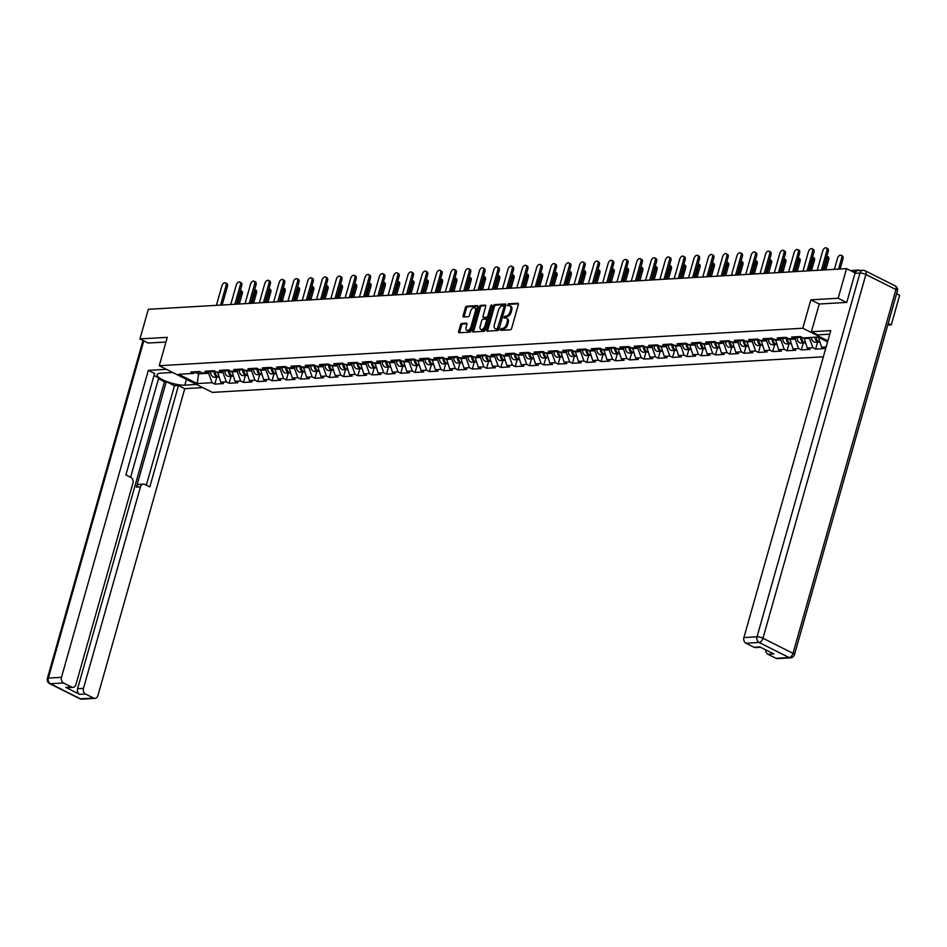 <?xml version="1.0" encoding="UTF-8"?>
<svg xmlns="http://www.w3.org/2000/svg" width="947" height="947" viewBox="0 0 947 947"><rect width="100%" height="100%" fill="white"/><g stroke="black" fill="none" stroke-linecap="round" stroke-linejoin="round"><path stroke-width="1.42" d="M500.407 329.461L500.774 330.349L510.338 329.793A1.432 0.829 -63.3 0 0 511.617 328.42L518.376 304.532A1.432 0.829 -63.3 0 0 518.116 303.3A1.432 0.829 -63.3 0 0 517.843 303.253L508.29 303.809L507.568 305.632L509.001 305.597A4.569 2.628 -63.3 0 1 509.841 305.763A4.569 2.628 -63.3 0 1 510.682 309.669L510.113 311.67A4.569 2.628 -63.3 0 1 506.029 316.085L503.899 317.115L504.076 317.979L505.509 317.943A4.569 2.628 -63.3 0 1 506.349 318.097A4.569 2.628 -63.3 0 1 507.178 322.016L506.621 324.004A4.569 2.628 -63.3 0 1 502.537 328.42L500.407 329.461M506.349 318.097L507.414 318.642A4.569 2.628 -63.3 0 1 508.243 322.548L507.687 324.537A4.569 2.628 -63.3 0 1 503.603 328.952L501.413 330.314M518.435 303.809L509.344 304.342L508.397 305.632M509.841 305.763L510.907 306.295A4.569 2.628 -63.3 0 1 511.735 310.214L511.179 312.202A4.569 2.628 -63.3 0 1 507.095 316.618L505.852 316.689L504.905 317.979M461.816 323.424A1.432 0.829 -63.3 0 0 460.538 324.797L458.644 331.509A1.432 0.829 -63.3 0 0 458.904 332.728A1.432 0.829 -63.3 0 0 459.165 332.776L469.783 332.16A1.432 0.829 -63.3 0 0 471.061 330.775L477.821 306.887A1.432 0.829 -63.3 0 0 477.56 305.668A1.432 0.829 -63.3 0 0 477.3 305.609L466.682 306.236A1.432 0.829 -63.3 0 0 465.403 307.609L463.107 315.706A1.432 0.829 -63.3 0 0 463.367 316.937A1.432 0.829 -63.3 0 0 463.639 316.985L468.185 316.724A1.432 0.829 -63.3 0 0 469.452 315.339L470.588 311.326A3.824 2.202 -63.3 0 1 474.719 307.775A3.824 2.202 -63.3 0 1 475.406 311.042L470.955 326.774A3.824 2.202 -63.3 0 1 466.835 330.325A3.824 2.202 -63.3 0 1 466.137 327.058L466.883 324.43A1.432 0.829 -63.3 0 0 466.622 323.211A1.432 0.829 -63.3 0 0 466.362 323.152L461.816 323.424L462.882 323.957A1.432 0.829 -63.3 0 0 461.603 325.33L459.709 332.042A1.432 0.829 -63.3 0 0 459.65 332.752M846.5 302.424L838.154 298.246L810.833 299.832L802.796 328.23L159.25 365.72L167.276 337.333L139.955 338.919L148.336 309.302L846.535 268.628L855.129 272.949M838.154 298.246L846.535 268.628M486.64 329.876A1.432 0.829 -63.3 0 0 486.9 331.095A1.432 0.829 -63.3 0 0 487.16 331.142L497.779 330.527A1.432 0.829 -63.3 0 0 499.057 329.154L505.816 305.254A1.432 0.829 -63.3 0 0 505.556 304.034A1.432 0.829 -63.3 0 0 505.296 303.987L494.677 304.603A1.432 0.829 -63.3 0 0 493.399 305.988L486.64 329.876L487.693 330.408A1.432 0.829 -63.3 0 0 487.634 331.119M483.787 331.343L473.169 331.959A1.432 0.829 -63.3 0 1 472.896 331.912A1.432 0.829 -63.3 0 1 472.636 330.692L479.395 306.792A1.432 0.829 -63.3 0 1 480.674 305.419L485.219 305.147A1.432 0.829 -63.3 0 1 485.48 305.206A1.432 0.829 -63.3 0 1 485.74 306.426L483.006 316.12A1.432 0.829 -63.3 0 0 483.266 317.34A1.432 0.829 -63.3 0 0 483.526 317.387L486.545 317.221A1.432 0.829 -63.3 0 0 487.823 315.836L490.676 305.751L491.753 304.816L491.931 305.68L485.065 329.97A1.432 0.829 -63.3 0 1 483.787 331.343M823.357 356.794L212.353 392.389L159.25 365.72M802.796 328.23L827.879 340.825M216.792 377.107L214.815 384.091L223.528 383.582L220.769 382.197L217.573 372.029M214.815 384.091L212.057 382.706L197.154 383.571L178.663 374.29L193.567 373.426L190.809 372.041L199.521 371.532L202.279 372.917L207.878 372.585L205.108 371.2L213.821 370.703L216.591 372.088L222.178 371.757L219.42 370.372L228.132 369.863L230.89 371.248L236.49 370.928L233.72 369.543L242.432 369.034L245.202 370.419L250.789 370.088L248.031 368.703L256.744 368.194L259.502 369.579L265.101 369.259L262.331 367.874L271.043 367.365L273.813 368.75L279.401 368.419L276.642 367.034L285.355 366.536L288.113 367.921L293.712 367.59L290.942 366.205L299.654 365.696L302.413 367.081L308.012 366.761L305.254 365.376L313.966 364.867L316.724 366.252L322.311 365.921L319.553 364.536L328.266 364.027L331.024 365.412L336.623 365.092L333.865 363.707L342.577 363.198L345.335 364.583L350.923 364.252L348.165 362.867L356.877 362.358L359.635 363.755L365.234 363.423L362.476 362.038L371.177 361.529L373.947 362.914L379.534 362.594L376.776 361.209L385.488 360.7L388.246 362.085L393.845 361.754L391.075 360.369L399.788 359.86L402.558 361.245L408.145 360.925L405.387 359.54L414.099 359.031L416.858 360.416L422.457 360.085L419.687 358.7L428.399 358.191L431.169 359.588L436.756 359.256L433.998 357.871L442.711 357.362L445.469 358.747L451.068 358.428L448.298 357.043L457.01 356.534L459.78 357.919L465.368 357.587L462.61 356.202L471.322 355.693L474.08 357.078L479.679 356.759L476.909 355.374L485.622 354.865L488.38 356.25L493.979 355.918L491.221 354.533L499.933 354.024L502.691 355.421L508.279 355.089L505.52 353.705L514.233 353.195L516.991 354.58L522.59 354.261L519.832 352.876L528.544 352.367L531.303 353.752L536.89 353.42L534.132 352.035L542.844 351.526L545.602 352.911L551.201 352.592L548.443 351.207L557.144 350.698L559.914 352.083L565.501 351.751L562.743 350.366L571.455 349.857L574.213 351.254L579.813 350.923L577.054 349.538L585.755 349.029L588.525 350.414L594.112 350.094L591.354 348.709L600.067 348.2L602.825 349.585L608.424 349.254L605.654 347.869L614.366 347.36L617.136 348.745L622.724 348.425L619.965 347.04L628.678 346.531L631.436 347.916L637.035 347.585L634.265 346.2L642.977 345.691L645.747 347.087L651.335 346.756L648.577 345.371L657.289 344.862L660.047 346.247L665.646 345.927L662.876 344.542L671.589 344.033L674.359 345.418L679.946 345.087L677.188 343.702L685.9 343.193L688.658 344.578L694.258 344.258L691.488 342.873L700.2 342.364L702.958 343.749L708.557 343.418L705.799 342.033L714.512 341.524L717.27 342.921L722.857 342.589L720.099 341.204L728.811 340.695L731.569 342.08L737.168 341.76L734.41 340.375L743.123 339.866L745.881 341.251L751.468 340.92L748.71 339.535L757.422 339.026L760.181 340.411L765.78 340.091L763.022 338.706L771.722 338.197L774.492 339.582L780.079 339.251L777.321 337.866L786.034 337.357L788.792 338.754L794.391 338.422L791.621 337.037L800.333 336.528L803.103 337.913L818.007 337.049L827.583 341.855M826.151 346.922L821.582 347.194L818.338 337.215M817.604 342.104L815.639 349.088L824.34 348.579L821.582 347.194M815.639 349.088L812.869 347.703L807.282 348.023L804.086 337.854M803.305 342.944L801.328 349.917L810.04 349.407L807.282 348.023M801.328 349.917L798.57 348.532L792.97 348.863L789.786 338.695M788.993 343.773L787.028 350.757L795.729 350.248L792.97 348.863M787.028 350.757L784.258 349.372L778.671 349.692L775.475 339.523M774.693 344.613L772.716 351.586L781.429 351.077L778.671 349.692M772.716 351.586L769.958 350.201L764.359 350.532L761.175 340.364M760.382 345.442L758.417 352.426L767.129 351.917L764.359 350.532M758.417 352.426L755.647 351.029L750.06 351.361L746.863 341.192M746.082 346.271L744.105 353.255L752.818 352.746L750.06 351.361M744.105 353.255L741.347 351.87L735.748 352.189L732.564 342.021M731.782 347.111L729.806 354.083L738.518 353.574L735.748 352.189M729.806 354.083L727.036 352.698L721.448 353.03L718.264 342.861M717.471 347.94L715.494 354.924L724.206 354.415L721.448 353.03M715.494 354.924L712.736 353.539L707.137 353.858L703.952 343.69M703.171 348.78L701.194 355.752L709.907 355.243L707.137 353.858M701.194 355.752L698.424 354.367L692.837 354.699L689.653 344.53M688.86 349.609L686.883 356.593L695.595 356.084L692.837 354.699M686.883 356.593L684.125 355.196L678.526 355.527L675.341 345.359M674.56 350.437L672.583 357.421L681.295 356.912L678.526 355.527M672.583 357.421L669.825 356.036L664.226 356.356L661.042 346.188M660.248 351.278L658.272 358.25L666.984 357.741L664.226 356.356M658.272 358.25L655.513 356.865L649.926 357.197L646.73 347.028M645.949 352.106L643.972 359.091L652.684 358.582L649.926 357.197M643.972 359.091L641.214 357.706L635.615 358.025L632.43 347.857M631.637 352.947L629.66 359.919L638.373 359.41L635.615 358.025M629.66 359.919L626.902 358.534L621.315 358.866L618.119 348.697M617.337 353.776L615.361 360.76L624.073 360.251L621.315 358.866M615.361 360.76L612.602 359.363L607.003 359.694L603.819 349.526M603.026 354.604L601.061 361.588L609.761 361.079L607.003 359.694M601.061 361.588L598.291 360.203L592.704 360.523L589.508 350.354M588.726 355.445L586.749 362.417L595.462 361.908L592.704 360.523M586.749 362.417L583.991 361.032L578.392 361.363L575.208 351.195M574.415 356.273L572.45 363.257L581.162 362.748L578.392 361.363M572.45 363.257L569.68 361.872L564.092 362.192L560.896 352.024M560.115 357.114L558.138 364.086L566.851 363.577L564.092 362.192M558.138 364.086L555.38 362.701L549.781 363.032L546.597 352.864M545.815 357.942L543.838 364.926L552.551 364.417L549.781 363.032M543.838 364.926L541.068 363.53L535.481 363.861L532.297 353.693M531.504 358.771L529.527 365.755L538.239 365.246L535.481 363.861M529.527 365.755L526.769 364.37L521.17 364.69L517.985 354.521M517.204 359.611L515.227 366.584L523.94 366.075L521.17 364.69M515.227 366.584L512.457 365.199L506.87 365.53L503.686 355.362M502.893 360.44L500.916 367.424L509.628 366.915L506.87 365.53M500.916 367.424L498.158 366.039L492.558 366.359L489.374 356.19M488.593 361.281L486.616 368.253L495.328 367.744L492.558 366.359M486.616 368.253L483.858 366.868L478.259 367.199L475.074 357.031M474.281 362.109L472.304 369.093L481.017 368.584L478.259 367.199M472.304 369.093L469.546 367.696L463.959 368.028L460.763 357.859M459.982 362.938L458.005 369.922L466.717 369.413L463.959 368.028M458.005 369.922L455.247 368.537L449.647 368.857L446.463 358.688M445.67 363.778L443.693 370.75L452.406 370.241L449.647 368.857M443.693 370.75L440.935 369.366L435.348 369.697L432.152 359.529M431.37 364.607L429.393 371.591L438.106 371.082L435.348 369.697M429.393 371.591L426.635 370.206L421.036 370.526L417.852 360.357M417.059 365.447L415.094 372.42L423.794 371.911L421.036 370.526M415.094 372.42L412.324 371.035L406.737 371.366L403.54 361.198M402.759 366.276L400.782 373.26L409.495 372.751L406.737 371.366M400.782 373.26L398.024 371.863L392.425 372.195L389.241 362.026M388.448 367.105L386.483 374.089L395.195 373.58L392.425 372.195M386.483 374.089L383.713 372.704L378.125 373.023L374.929 362.855M374.148 367.945L372.171 374.917L380.883 374.408L378.125 373.023M372.171 374.917L369.413 373.532L363.814 373.864L360.629 363.695M359.836 368.774L357.871 375.758L366.584 375.249L363.814 373.864M357.871 375.758L355.101 374.373L349.514 374.692L346.318 364.524M345.537 369.614L343.56 376.586L352.272 376.077L349.514 374.692M343.56 376.586L340.802 375.201L335.202 375.533L332.018 365.364M331.237 370.443L329.26 377.427L337.972 376.918L335.202 375.533M329.26 377.427L326.49 376.03L320.903 376.361L317.719 366.193M316.925 371.271L314.949 378.255L323.661 377.746L320.903 376.361M314.949 378.255L312.19 376.87L306.591 377.19L303.407 367.022M302.626 372.112L300.649 379.084L309.361 378.587L306.591 377.19M300.649 379.084L297.879 377.699L292.292 378.031L289.107 367.862M288.314 372.94L286.337 379.925L295.05 379.416L292.292 378.031M286.337 379.925L283.579 378.54L277.98 378.859L274.796 368.691M274.014 373.781L272.038 380.753L280.75 380.244L277.98 378.859M272.038 380.753L269.279 379.368L263.68 379.7L260.496 369.531M259.703 374.61L257.726 381.594L266.438 381.085L263.68 379.7M257.726 381.594L254.968 380.197L249.381 380.528L246.184 370.36M245.403 375.438L243.426 382.422L252.139 381.913L249.381 380.528M243.426 382.422L240.668 381.037L235.069 381.357L231.885 371.188M231.092 376.279L229.115 383.251L237.827 382.754L235.069 381.357M229.115 383.251L226.357 381.866L220.769 382.197M217.372 372.763L222.959 372.443L223.338 371.106M210.921 370.869L207.878 372.585M226.357 381.866L222.959 372.443M231.672 371.934L237.271 371.603L237.65 370.265M225.22 370.028L222.178 371.757M240.668 381.037L237.271 371.603M245.971 371.106L251.571 370.774L251.949 369.437M239.532 369.2L236.49 370.928M254.968 380.197L251.571 370.774M260.283 370.265L265.882 369.946L266.261 368.596M253.832 368.371L250.789 370.088M269.279 379.368L265.882 369.946M274.583 369.437L280.182 369.105L280.561 367.767M268.143 367.531L265.101 369.259M283.579 378.54L280.182 369.105M288.894 368.596L294.481 368.276L294.86 366.939M282.443 366.702L279.401 368.419M297.879 377.699L294.481 368.276M303.194 367.767L308.793 367.436L309.172 366.098M296.754 365.862L293.712 367.59M312.19 376.87L308.793 367.436M317.505 366.939L323.093 366.607L323.472 365.27M311.054 365.033L308.012 366.761M326.49 376.03L323.093 366.607M331.805 366.098L337.404 365.779L337.783 364.429M325.354 364.204L322.311 365.921M340.802 375.201L337.404 365.779M346.117 365.27L351.704 364.938L352.083 363.601M339.665 363.364L336.623 365.092M355.101 374.373L351.704 364.938M360.416 364.429L366.016 364.11L366.394 362.772M353.965 362.535L350.923 364.252M369.413 373.532L366.016 364.11M374.728 363.601L380.315 363.269L380.694 361.932M368.276 361.695L365.234 363.423M383.713 372.704L380.315 363.269M389.028 362.772L394.627 362.441L395.006 361.103M382.576 360.866L379.534 362.594M398.024 371.863L394.627 362.441M403.339 361.932L408.926 361.612L409.305 360.262M396.888 360.038L393.845 361.754M412.324 371.035L408.926 361.612M417.639 361.103L423.238 360.771L423.617 359.434M411.187 359.197L408.145 360.925M426.635 370.206L423.238 360.771M431.95 360.262L437.538 359.943L437.916 358.605M425.499 358.368L422.457 360.085M440.935 369.366L437.538 359.943M446.25 359.434L451.849 359.102L452.228 357.765M439.799 357.528L436.756 359.256M455.247 368.537L451.849 359.102M460.55 358.605L466.149 358.274L466.528 356.936M454.11 356.699L451.068 358.428M469.546 367.696L466.149 358.274M474.861 357.765L480.449 357.445L480.839 356.096M468.41 355.871L465.368 357.587M483.858 366.868L480.449 357.445M489.161 356.936L494.76 356.605L495.139 355.267M482.721 355.03L479.679 356.759M498.158 366.039L494.76 356.605M503.473 356.096L509.06 355.776L509.439 354.438M497.021 354.202L493.979 355.918M512.457 365.199L509.06 355.776M517.772 355.267L523.371 354.936L523.75 353.598M511.333 353.361L508.279 355.089M526.769 364.37L523.371 354.936M532.084 354.438L537.671 354.107L538.05 352.769M525.632 352.533L522.59 354.261M541.068 363.53L537.671 354.107M546.383 353.598L551.983 353.278L552.361 351.929M539.932 351.704L536.89 353.42M555.38 362.701L551.983 353.278M560.695 352.769L566.282 352.438L566.661 351.1M554.244 350.863L551.201 352.592M569.68 361.872L566.282 352.438M574.995 351.929L580.594 351.609L580.973 350.272M568.543 350.035L565.501 351.751M583.991 361.032L580.594 351.609M589.306 351.1L594.894 350.769L595.272 349.431M582.855 349.194L579.813 350.923M598.291 360.203L594.894 350.769M603.606 350.272L609.205 349.94L609.584 348.603M597.155 348.366L594.112 350.094M612.602 359.363L609.205 349.94M617.918 349.431L623.505 349.112L623.884 347.762M611.466 347.537L608.424 349.254M626.902 358.534L623.505 349.112M632.217 348.603L637.816 348.271L638.195 346.933M625.766 346.697L622.724 348.425M641.214 357.706L637.816 348.271M646.517 347.762L652.116 347.442L652.495 346.105M640.077 345.868L637.035 347.585M655.513 356.865L652.116 347.442M660.828 346.933L666.416 346.602L666.806 345.264M654.377 345.028L651.335 346.756M669.825 356.036L666.416 346.602M675.128 346.105L680.727 345.773L681.106 344.436M668.689 344.199L665.646 345.927M684.125 355.196L680.727 345.773M689.44 345.264L695.027 344.945L695.406 343.595M682.988 343.37L679.946 345.087M698.424 354.367L695.027 344.945M703.739 344.436L709.339 344.104L709.717 342.767M697.3 342.53L694.258 344.258M712.736 353.539L709.339 344.104M718.051 343.595L723.638 343.276L724.017 341.938M711.599 341.701L708.557 343.418M727.036 352.698L723.638 343.276M732.351 342.767L737.95 342.435L738.329 341.098M725.899 340.861L722.857 342.589M741.347 351.87L737.95 342.435M746.662 341.938L752.249 341.607L752.628 340.269M740.211 340.032L737.168 341.76M755.647 351.029L752.249 341.607M760.962 341.098L766.561 340.778L766.94 339.428M754.51 339.204L751.468 340.92M769.958 350.201L766.561 340.778M775.273 340.269L780.861 339.937L781.239 338.6M768.822 338.363L765.78 340.091M784.258 349.372L780.861 339.937M789.573 339.428L795.172 339.109L795.551 337.771M783.122 337.534L780.079 339.251M798.57 348.532L795.172 339.109M803.885 338.6L809.472 338.268L809.685 337.534M797.433 336.694L794.391 338.422M812.869 347.703L809.472 338.268M859.758 270.475L859.249 270.226A2.178 1.693 86.7 0 0 857.497 270.653M818.184 337.771L819.309 337.7M887.73 325.117L891.269 324.904L888.215 323.377M891.269 324.904L899.65 295.286L896.596 293.759M139.955 338.919L148.288 343.11M195.39 372.396L198.337 373.876L208.66 373.272L209.038 371.934M198.988 371.555L197.154 383.571M196.609 371.698L193.567 373.426M212.057 382.706L208.66 373.272M810.833 299.832L819.25 304.058L811.413 331.734L830.768 330.61L743.904 637.568L757.02 636.798L859.947 273.056L854.999 273.34L846.772 302.413L819.262 304.023M505.876 304.543L495.731 305.135A1.432 0.829 -63.3 0 0 494.452 306.52L487.693 330.408M497.317 328.727L504.147 306.792L503.958 305.94L502.466 305.976A4.569 2.628 -63.3 0 0 498.394 310.391L494.334 324.726A4.569 2.628 -63.3 0 0 495.163 328.645A4.569 2.628 -63.3 0 0 496.015 328.81L498.382 329.26L499.27 328.301L498.205 327.769M504.1 306.059L505.201 307.325L499.27 328.301M495.163 328.645L496.228 329.177A4.569 2.628 -63.3 0 0 497.068 329.343L496.015 328.81M498.382 329.26L497.068 329.343M485.799 305.715L481.739 305.952A1.432 0.829 -63.3 0 0 480.46 307.325L473.701 331.225A1.432 0.829 -63.3 0 0 473.642 331.935M484.13 317.695A1.432 0.829 -63.3 0 0 484.319 317.872A1.432 0.829 -63.3 0 0 484.592 317.92L487.61 317.754A1.432 0.829 -63.3 0 0 488.877 316.369L491.73 306.283L490.676 305.751M480.153 326.17A3.824 2.202 -63.3 0 0 480.851 329.449A3.824 2.202 -63.3 0 0 484.971 325.886L486.545 320.346A1.432 0.829 -63.3 0 0 486.285 319.127A1.432 0.829 -63.3 0 0 486.012 319.08L483.006 319.246A1.432 0.829 -63.3 0 0 481.727 320.631L480.153 326.17M480.851 329.449L481.916 329.982A3.824 2.202 -63.3 0 0 486.036 326.419L484.971 325.886M487.078 319.613A1.432 0.829 -63.3 0 1 487.35 319.66A1.432 0.829 -63.3 0 1 487.598 320.879L486.036 326.419M466.942 323.72L462.882 323.957M466.835 330.325L467.901 330.858A3.824 2.202 -63.3 0 0 472.02 327.307L470.955 326.774M474.719 307.775L475.773 308.308A3.824 2.202 -63.3 0 1 476.471 311.575L472.02 327.307M477.88 306.177L467.735 306.769A1.432 0.829 -63.3 0 0 466.469 308.142L464.172 316.239A1.432 0.829 -63.3 0 0 464.113 316.961M841.043 255.276L842.416 255.974A3.267 1.882 116.7 0 1 843.008 258.78L841.634 258.081A3.267 1.882 -63.3 0 0 841.043 255.276A3.267 1.882 -63.3 0 0 837.503 258.33L834.39 269.339M819.7 341.962A4.794 3.717 -93.3 0 1 816.101 337.156M838.521 269.102L841.634 258.081M819.557 341.938A4.794 3.717 -93.3 0 1 819.001 342.021A4.794 3.717 -93.3 0 1 815 337.227M819.001 342.021L815.474 342.234A4.794 3.717 -93.3 0 1 811.472 337.428M840.119 269.007L843.008 258.78M826.269 247.865L827.654 248.564A3.267 1.882 116.7 0 1 828.246 251.369L826.861 250.671A3.267 1.882 -63.3 0 0 826.269 247.865A3.267 1.882 -63.3 0 0 822.742 250.908L817.249 270.333M828.246 251.369L822.979 270.002M826.861 250.671L821.369 270.096M173.479 372.869L172.259 372.479M829.761 334.184L817.687 334.883L811.413 331.734M776.007 658.307L789.123 657.549A4.368 3.386 86.7 0 0 790.52 657.845L777.404 658.615A4.368 3.386 -93.3 0 1 776.007 658.307L767.934 654.259A4.368 3.386 -93.3 0 1 765.697 649.855M760.571 647.274L755.422 647.57A4.368 3.386 -93.3 0 1 754.013 647.274L745.94 643.226A4.368 3.386 -93.3 0 1 743.904 637.568M767.934 654.259L773.806 653.915L759.885 646.931L754.013 647.274M854.999 273.34A4.368 3.386 -93.3 0 1 857.935 270.582L862.883 270.297A4.368 3.386 86.7 0 0 859.947 273.056A4.368 1.125 15.8 0 1 865.889 274.488L762.962 638.242L793.018 653.335L895.945 289.581L865.889 274.488A4.368 2.51 116.7 0 0 865.096 270.747A4.368 4.368 0 0 0 862.883 270.297A4.368 3.386 86.7 0 1 864.28 270.593A4.368 2.51 116.7 0 1 865.096 270.747L895.152 285.84A4.368 2.51 -63.3 0 1 895.945 289.581A4.368 1.125 15.8 0 1 897.401 290.93A4.368 4.368 0 0 0 895.152 285.84M196.562 384.458L184.831 385.145A16.359 4.226 -164.2 0 1 166.838 381.594A16.359 4.226 -164.2 0 1 157.131 374.692A16.359 4.226 -164.2 0 1 160.931 373.142L172.662 372.455M166.4 369.318L148.336 370.372L154.598 373.509L125.904 474.932L130.899 477.43A4.368 3.386 86.7 0 1 132.935 483.088L75.926 684.574A4.368 3.386 86.7 0 1 72.99 687.333L67.119 687.676A4.368 3.386 -93.3 0 1 65.722 687.368L79.631 694.352A4.368 3.386 -93.3 0 1 77.595 688.706L164.458 381.748L158.492 378.753M130.603 477.288L158.741 377.853L154.041 375.497M164.458 381.748L166.293 381.641L174.473 385.749L178.498 385.512L184.772 388.661L97.908 695.607A4.368 3.386 86.7 0 1 94.972 698.365A4.368 3.386 86.7 0 1 93.575 698.069L85.502 694.021L79.631 694.352M202.836 387.607L184.772 388.661M148.336 370.372L61.472 677.318A4.368 3.386 86.7 0 0 63.508 682.976L71.581 687.025A4.368 3.386 86.7 0 0 72.99 687.333M77.595 688.706L83.466 688.362L140.476 486.876A4.368 3.386 86.7 0 1 143.411 484.118A4.368 3.386 86.7 0 1 144.808 484.426L149.804 486.924L178.498 385.512M83.466 688.362A4.368 3.386 86.7 0 0 85.502 694.021M148.052 342.992L165.938 342.08M140.476 486.876L136.439 487.113L166.293 381.641M136.439 487.113A4.368 3.386 -93.3 0 1 139.375 484.355L143.411 484.118M146.335 485.184L174.473 385.749M826.885 256.187L828.116 256.803A3.267 1.882 116.7 0 1 828.708 259.608L827.323 258.922A3.267 1.882 -63.3 0 0 826.885 256.199M805.388 342.79A4.794 3.717 -93.3 0 1 801.825 337.298L801.825 337.274M824.21 269.931L827.323 258.922M805.246 342.778A4.794 3.717 -93.3 0 1 804.701 342.861A4.794 3.717 -93.3 0 1 800.724 337.357L800.783 336.753M804.701 342.861L801.174 343.063A4.794 3.717 -93.3 0 1 797.196 337.558L797.267 336.789M825.82 269.836L828.708 259.608M813.804 257.643A3.267 1.882 116.7 0 1 814.408 260.449L813.023 259.75A3.267 1.882 -63.3 0 0 812.573 257.039L813.804 257.643M791.088 343.619A4.794 3.717 -93.3 0 1 787.513 338.126L787.513 338.103M809.91 270.759L813.023 259.75M790.946 343.607A4.794 3.717 -93.3 0 1 790.39 343.69A4.794 3.717 -93.3 0 1 786.412 338.186L786.472 337.582M790.39 343.69L786.862 343.903A4.794 3.717 -93.3 0 1 782.885 338.399L782.956 337.629M811.508 270.676L814.408 260.449M799.505 258.472A3.267 1.882 116.7 0 1 800.097 261.277L798.712 260.591A3.267 1.882 -63.3 0 0 798.274 257.868L799.505 258.472M776.777 344.459A4.794 3.717 -93.3 0 1 773.214 338.955L773.249 338.955M795.598 271.6L798.712 260.591M776.635 344.448A4.794 3.717 -93.3 0 1 776.09 344.53A4.794 3.717 -93.3 0 1 772.113 339.026L772.172 338.422M776.09 344.53L772.563 344.732A4.794 3.717 -93.3 0 1 768.585 339.227L768.656 338.458M797.208 271.505L800.097 261.277M785.193 259.312A3.267 1.882 116.7 0 1 785.797 262.106L784.412 261.419A3.267 1.882 -63.3 0 0 783.962 258.697L785.193 259.312M762.477 345.288A4.794 3.717 -93.3 0 1 758.902 339.795L758.938 339.795M781.299 272.428L784.412 261.419M762.335 345.276A4.794 3.717 -93.3 0 1 761.79 345.359A4.794 3.717 -93.3 0 1 757.801 339.855L757.86 339.251M761.79 345.359L758.251 345.56A4.794 3.717 -93.3 0 1 754.274 340.068L754.345 339.298M782.897 272.334L785.797 262.106M770.894 260.141A3.267 1.882 116.7 0 1 771.485 262.946L770.1 262.248A3.267 1.882 -63.3 0 0 769.662 259.537L770.894 260.141M748.166 346.128A4.794 3.717 -93.3 0 1 744.602 340.624L744.638 340.624M766.987 273.269L770.1 262.248M748.023 346.105A4.794 3.717 -93.3 0 1 747.479 346.188A4.794 3.717 -93.3 0 1 743.502 340.695L743.561 340.08M747.479 346.188L743.951 346.401A4.794 3.717 -93.3 0 1 739.974 340.896L740.045 340.127M768.597 273.174L771.485 262.946M811.97 248.706L813.343 249.392A3.267 1.882 116.7 0 1 813.947 252.198L812.562 251.511A3.267 1.882 -63.3 0 0 811.97 248.706A3.267 1.882 -63.3 0 0 808.43 251.748L802.938 271.173M813.947 252.198L808.667 270.842M812.562 251.511L807.069 270.925M797.658 249.535L799.043 250.233A3.267 1.882 116.7 0 1 799.635 253.038L798.262 252.34A3.267 1.882 -63.3 0 0 797.658 249.535A3.267 1.882 -63.3 0 0 794.131 252.577L788.638 272.002M799.635 253.038L794.367 271.671M798.262 252.34L792.757 271.765M783.358 250.363L784.732 251.062A3.267 1.882 116.7 0 1 785.335 253.867L783.95 253.169A3.267 1.882 -63.3 0 0 783.358 250.363A3.267 1.882 -63.3 0 0 779.819 253.417L774.326 272.843M785.335 253.867L780.056 272.499M783.95 253.169L778.458 272.594M769.047 251.204L770.432 251.89A3.267 1.882 116.7 0 1 771.024 254.696L769.651 254.009A3.267 1.882 -63.3 0 0 769.047 251.204A3.267 1.882 -63.3 0 0 765.519 254.246L760.027 273.671M771.024 254.696L765.756 273.34M769.651 254.009L764.146 273.434M754.747 252.032L756.132 252.731A3.267 1.882 116.7 0 1 756.724 255.536L755.339 254.838A3.267 1.882 -63.3 0 0 754.747 252.032A3.267 1.882 -63.3 0 0 751.22 255.074L745.715 274.5M756.724 255.536L751.444 274.168M755.339 254.838L749.846 274.263M756.582 260.97A3.267 1.882 116.7 0 1 757.186 263.775L755.801 263.088A3.267 1.882 -63.3 0 0 755.351 260.366L756.582 260.97M733.866 346.957A4.794 3.717 -93.3 0 1 730.291 341.465L730.326 341.453M752.687 274.097L755.801 263.088M733.724 346.945A4.794 3.717 -93.3 0 1 733.179 347.028A4.794 3.717 -93.3 0 1 729.202 341.524L729.249 340.92M733.179 347.028L729.64 347.229A4.794 3.717 -93.3 0 1 725.662 341.725L725.733 340.956M754.286 274.003L757.186 263.775M740.436 252.873L741.821 253.559A3.267 1.882 116.7 0 1 742.412 256.365L741.039 255.678A3.267 1.882 -63.3 0 0 740.436 252.873A3.267 1.882 -63.3 0 0 736.908 255.915L731.415 275.34M742.412 256.365L737.145 275.009M741.039 255.678L735.535 275.092M742.282 261.81A3.267 1.882 116.7 0 1 742.874 264.615L741.501 263.917A3.267 1.882 -63.3 0 0 741.051 261.206L742.282 261.81M719.554 347.786A4.794 3.717 -93.3 0 1 715.991 342.293L716.027 342.293M738.376 274.926L741.501 263.917M719.412 347.774A4.794 3.717 -93.3 0 1 718.868 347.857A4.794 3.717 -93.3 0 1 714.89 342.352L714.949 341.749M718.868 347.857L715.34 348.07A4.794 3.717 -93.3 0 1 711.363 342.565L711.434 341.796M739.986 274.843L742.874 264.615M726.136 253.701L727.521 254.4A3.267 1.882 116.7 0 1 728.113 257.205L726.728 256.507A3.267 1.882 -63.3 0 0 726.136 253.701A3.267 1.882 -63.3 0 0 722.608 256.744L717.104 276.169M728.113 257.205L722.833 275.837M726.728 256.507L721.235 275.932M727.971 262.639A3.267 1.882 116.7 0 1 728.574 265.444L727.189 264.758A3.267 1.882 -63.3 0 0 726.74 262.035L727.971 262.639M705.255 348.626A4.794 3.717 -93.3 0 1 701.691 343.122L701.715 343.122M724.076 275.766L727.189 264.758M705.113 348.614A4.794 3.717 -93.3 0 1 704.568 348.697A4.794 3.717 -93.3 0 1 700.591 343.193L700.638 342.589M704.568 348.697L701.029 348.898A4.794 3.717 -93.3 0 1 697.051 343.394L697.122 342.625M725.674 275.672L728.574 265.444M711.824 254.53L713.209 255.228A3.267 1.882 116.7 0 1 713.801 258.034L712.428 257.335A3.267 1.882 -63.3 0 0 711.824 254.53A3.267 1.882 -63.3 0 0 708.297 257.584L702.804 277.009M713.801 258.034L708.534 276.666M712.428 257.335L706.924 276.761M713.671 263.479A3.267 1.882 116.7 0 1 714.263 266.273L712.89 265.586A3.267 1.882 -63.3 0 0 712.44 262.875L713.671 263.479M690.943 349.455A4.794 3.717 -93.3 0 1 687.38 343.962L687.415 343.962M709.765 276.595L712.89 265.586M690.801 349.443A4.794 3.717 -93.3 0 1 690.256 349.526A4.794 3.717 -93.3 0 1 686.279 344.021L686.338 343.418M690.256 349.526L686.729 349.727A4.794 3.717 -93.3 0 1 682.751 344.235L682.823 343.465M711.375 276.5L714.263 266.273M697.525 255.37L698.91 256.057A3.267 1.882 116.7 0 1 699.502 258.862L698.117 258.176A3.267 1.882 -63.3 0 0 697.525 255.37A3.267 1.882 -63.3 0 0 693.997 258.413L688.493 277.838M699.502 258.862L694.222 277.507M698.117 258.176L692.624 277.601M699.371 264.308A3.267 1.882 116.7 0 1 699.963 267.113L698.578 266.415A3.267 1.882 -63.3 0 0 698.128 263.704L699.371 264.308M676.643 350.295A4.794 3.717 -93.3 0 1 673.08 344.791L673.104 344.791M695.465 277.435L698.578 266.415M676.501 350.272A4.794 3.717 -93.3 0 1 675.957 350.354A4.794 3.717 -93.3 0 1 671.979 344.862L672.027 344.246M675.957 350.354L672.429 350.568A4.794 3.717 -93.3 0 1 668.44 345.063L668.511 344.294M697.063 277.341L699.963 267.113M683.225 256.199L684.598 256.897A3.267 1.882 116.7 0 1 685.19 259.703L683.817 259.005A3.267 1.882 -63.3 0 0 683.225 256.199A3.267 1.882 -63.3 0 0 679.686 259.253L674.193 278.667M685.19 259.703L679.922 278.335M683.817 259.005L678.324 278.43M685.06 265.136A3.267 1.882 116.7 0 1 685.652 267.942L684.279 267.255A3.267 1.882 -63.3 0 0 683.829 264.533L685.06 265.136M662.344 351.124A4.794 3.717 -93.3 0 1 658.769 345.631L658.769 345.608M681.153 278.264L684.279 267.255M662.202 351.112A4.794 3.717 -93.3 0 1 661.645 351.195A4.794 3.717 -93.3 0 1 657.668 345.691L657.727 345.087M661.645 351.195L658.118 351.396A4.794 3.717 -93.3 0 1 654.14 345.892L654.211 345.122M682.763 278.169L685.652 267.942M668.913 257.039L670.298 257.726A3.267 1.882 116.7 0 1 670.89 260.532L669.505 259.845A3.267 1.882 -63.3 0 0 668.913 257.039A3.267 1.882 -63.3 0 0 665.386 260.082L659.881 279.507M670.89 260.532L665.611 279.176M669.505 259.845L664.013 279.258M669.529 265.361L670.76 265.977A3.267 1.882 116.7 0 1 671.352 268.782L669.967 268.084A3.267 1.882 -63.3 0 0 669.517 265.373M648.032 351.953A4.794 3.717 -93.3 0 1 644.469 346.46L644.469 346.436M666.854 279.093L669.967 268.084M647.89 351.941A4.794 3.717 -93.3 0 1 647.346 352.024A4.794 3.717 -93.3 0 1 643.368 346.519L643.427 345.915M647.346 352.024L643.818 352.237A4.794 3.717 -93.3 0 1 639.829 346.732L639.912 345.963M668.452 279.01L671.352 268.782M654.614 257.868L655.987 258.567A3.267 1.882 116.7 0 1 656.591 261.372L655.206 260.674A3.267 1.882 -63.3 0 0 654.614 257.868A3.267 1.882 -63.3 0 0 651.074 260.91L645.582 280.336M656.591 261.372L651.311 280.004M655.206 260.674L649.713 280.099M655.217 266.19L656.449 266.805A3.267 1.882 116.7 0 1 657.04 269.611L655.667 268.924A3.267 1.882 -63.3 0 0 655.217 266.202M633.732 352.793A4.794 3.717 -93.3 0 1 630.157 347.289L630.157 347.277M652.542 279.933L655.667 268.924M633.59 352.781A4.794 3.717 -93.3 0 1 633.034 352.864A4.794 3.717 -93.3 0 1 629.057 347.36L629.116 346.756M633.034 352.864L629.506 353.065A4.794 3.717 -93.3 0 1 625.529 347.561L625.6 346.791M654.152 279.839L657.04 269.611M640.302 258.697L641.687 259.395A3.267 1.882 116.7 0 1 642.279 262.201L640.894 261.502A3.267 1.882 -63.3 0 0 640.302 258.697A3.267 1.882 -63.3 0 0 636.775 261.751L631.282 281.176M642.279 262.201L637.011 280.833M640.894 261.502L635.401 280.928M640.918 267.018L642.149 267.646A3.267 1.882 116.7 0 1 642.741 270.44L641.356 269.753A3.267 1.882 -63.3 0 0 640.906 267.042M619.421 353.622A4.794 3.717 -93.3 0 1 615.858 348.129L615.858 348.105M638.242 280.762L641.356 269.753M619.279 353.61A4.794 3.717 -93.3 0 1 618.734 353.693A4.794 3.717 -93.3 0 1 614.757 348.188L614.816 347.585M618.734 353.693L615.207 353.894A4.794 3.717 -93.3 0 1 611.229 348.401L611.3 347.632M639.841 280.667L642.741 270.44M626.003 259.537L627.376 260.224A3.267 1.882 116.7 0 1 627.979 263.029L626.594 262.343A3.267 1.882 -63.3 0 0 626.003 259.537A3.267 1.882 -63.3 0 0 622.463 262.579L616.971 282.005M627.979 263.029L622.7 281.673M626.594 262.343L621.102 281.768M627.837 268.475A3.267 1.882 116.7 0 1 628.429 271.28L627.056 270.582A3.267 1.882 -63.3 0 0 626.606 267.871L627.837 268.475M605.121 354.462A4.794 3.717 -93.3 0 1 601.546 348.958L601.582 348.958M623.943 281.602L627.056 270.582M604.979 354.438A4.794 3.717 -93.3 0 1 604.423 354.521A4.794 3.717 -93.3 0 1 600.445 349.029L600.505 348.413M604.423 354.521L600.895 354.734A4.794 3.717 -93.3 0 1 596.918 349.23L596.989 348.46M625.541 281.508L628.429 271.28M611.691 260.366L613.076 261.064A3.267 1.882 116.7 0 1 613.668 263.87L612.283 263.171A3.267 1.882 -63.3 0 0 611.691 260.366A3.267 1.882 -63.3 0 0 608.163 263.42L602.671 282.833M613.668 263.87L608.4 282.502M612.283 263.171L606.79 282.597M613.538 269.303A3.267 1.882 116.7 0 1 614.13 272.109L612.745 271.422A3.267 1.882 -63.3 0 0 612.307 268.699L613.538 269.303M590.81 355.291A4.794 3.717 -93.3 0 1 587.247 349.798L587.282 349.786M609.631 282.431L612.745 271.422M590.668 355.279A4.794 3.717 -93.3 0 1 590.123 355.362A4.794 3.717 -93.3 0 1 586.146 349.857L586.205 349.254M590.123 355.362L586.595 355.563A4.794 3.717 -93.3 0 1 582.618 350.059L582.689 349.289M611.241 282.336L614.13 272.109M597.391 261.206L598.764 261.893A3.267 1.882 116.7 0 1 599.368 264.698L597.983 264.012A3.267 1.882 -63.3 0 0 597.391 261.206A3.267 1.882 -63.3 0 0 593.852 264.249L588.359 283.674M599.368 264.698L594.089 283.342M597.983 264.012L592.491 283.425M599.226 270.144A3.267 1.882 116.7 0 1 599.83 272.949L598.445 272.251A3.267 1.882 -63.3 0 0 597.995 269.54L599.226 270.144M576.51 356.119A4.794 3.717 -93.3 0 1 572.935 350.627L572.971 350.627M595.332 283.26L598.445 272.251M576.368 356.108A4.794 3.717 -93.3 0 1 575.823 356.19A4.794 3.717 -93.3 0 1 571.834 350.686L571.893 350.082M575.823 356.19L572.284 356.403A4.794 3.717 -93.3 0 1 568.307 350.899L568.378 350.13M596.93 283.177L599.83 272.949M583.08 262.035L584.465 262.733A3.267 1.882 116.7 0 1 585.057 265.539L583.683 264.84A3.267 1.882 -63.3 0 0 583.08 262.035A3.267 1.882 -63.3 0 0 579.552 265.077L574.06 284.502M585.057 265.539L579.789 284.171M583.683 264.84L578.179 284.266M584.926 270.972A3.267 1.882 116.7 0 1 585.518 273.778L584.133 273.091A3.267 1.882 -63.3 0 0 583.695 270.369L584.926 270.972M562.198 356.96A4.794 3.717 -93.3 0 1 558.635 351.455L558.671 351.455M581.02 284.1L584.133 273.091M562.056 356.948A4.794 3.717 -93.3 0 1 561.512 357.031A4.794 3.717 -93.3 0 1 557.534 351.526L557.594 350.923M561.512 357.031L557.984 357.232A4.794 3.717 -93.3 0 1 554.007 351.728L554.078 350.958M582.63 284.005L585.518 273.778M570.615 271.813A3.267 1.882 116.7 0 1 571.219 274.606L569.834 273.92A3.267 1.882 -63.3 0 0 569.384 271.209L570.615 271.813M547.899 357.788A4.794 3.717 -93.3 0 1 544.324 352.296L544.359 352.296M566.72 284.929L569.834 273.92M547.757 357.777A4.794 3.717 -93.3 0 1 547.212 357.859A4.794 3.717 -93.3 0 1 543.223 352.355L543.282 351.751M547.212 357.859L543.673 358.061A4.794 3.717 -93.3 0 1 539.695 352.568L539.766 351.799M568.318 284.834L571.219 274.606M556.315 272.641A3.267 1.882 116.7 0 1 556.907 275.447L555.534 274.748A3.267 1.882 -63.3 0 0 555.084 272.038L556.315 272.641M533.587 358.629A4.794 3.717 -93.3 0 1 530.024 353.124L530.06 353.124M552.409 285.769L555.534 274.748M533.445 358.605A4.794 3.717 -93.3 0 1 532.901 358.688A4.794 3.717 -93.3 0 1 528.923 353.195L528.982 352.58M532.901 358.688L529.373 358.901A4.794 3.717 -93.3 0 1 525.396 353.397L525.467 352.627M554.019 285.674L556.907 275.447M542.004 273.47A3.267 1.882 116.7 0 1 542.607 276.275L541.222 275.589A3.267 1.882 -63.3 0 0 540.773 272.866L542.004 273.47M519.287 359.458A4.794 3.717 -93.3 0 1 515.724 353.965L515.748 353.953M538.109 286.598L541.222 275.589M519.145 359.446A4.794 3.717 -93.3 0 1 518.601 359.529A4.794 3.717 -93.3 0 1 514.623 354.024L514.671 353.42M518.601 359.529L515.061 359.73A4.794 3.717 -93.3 0 1 511.084 354.225L511.155 353.456M539.707 286.503L542.607 276.275M527.704 274.31A3.267 1.882 116.7 0 1 528.296 277.116L526.923 276.417A3.267 1.882 -63.3 0 0 526.473 273.707L527.704 274.31M504.976 360.286A4.794 3.717 -93.3 0 1 501.413 354.794L501.448 354.794M523.798 287.426L526.923 276.417M504.834 360.274A4.794 3.717 -93.3 0 1 504.289 360.357A4.794 3.717 -93.3 0 1 500.312 354.853L500.371 354.249M504.289 360.357L500.762 360.57A4.794 3.717 -93.3 0 1 496.784 355.066L496.855 354.296M525.407 287.343L528.296 277.116M513.404 275.139A3.267 1.882 116.7 0 1 513.996 277.945L512.611 277.258A3.267 1.882 -63.3 0 0 512.161 274.535L513.404 275.139M490.676 361.127A4.794 3.717 -93.3 0 1 487.113 355.622L487.137 355.622M509.498 288.267L512.611 277.258M490.534 361.115A4.794 3.717 -93.3 0 1 489.99 361.198A4.794 3.717 -93.3 0 1 486.012 355.693L486.06 355.089M489.99 361.198L486.45 361.399A4.794 3.717 -93.3 0 1 482.473 355.894L482.544 355.125M511.096 288.172L513.996 277.945M497.862 275.352L499.093 275.979A3.267 1.882 116.7 0 1 499.685 278.773L498.311 278.087A3.267 1.882 -63.3 0 0 497.862 275.376M476.377 361.955A4.794 3.717 -93.3 0 1 472.802 356.463L472.802 356.439M495.186 289.095L498.311 278.087M476.223 361.943A4.794 3.717 -93.3 0 1 475.678 362.026A4.794 3.717 -93.3 0 1 471.701 356.522L471.76 355.918M475.678 362.026L472.151 362.228A4.794 3.717 -93.3 0 1 468.173 356.735L468.244 355.965M496.796 289.001L499.685 278.773M483.562 276.193L484.793 276.808A3.267 1.882 116.7 0 1 485.385 279.614L484 278.915A3.267 1.882 -63.3 0 0 483.55 276.204M462.065 362.796A4.794 3.717 -93.3 0 1 458.502 357.291L458.502 357.279M480.887 289.936L484 278.915M461.923 362.772A4.794 3.717 -93.3 0 1 461.378 362.855A4.794 3.717 -93.3 0 1 457.401 357.362L457.448 356.747M461.378 362.855L457.851 363.068A4.794 3.717 -93.3 0 1 453.862 357.564L453.944 356.794M482.485 289.841L485.385 279.614M469.25 277.021L470.481 277.637A3.267 1.882 116.7 0 1 471.073 280.442L469.7 279.756A3.267 1.882 -63.3 0 0 469.25 277.033M447.765 363.624A4.794 3.717 -93.3 0 1 444.19 358.132L444.19 358.108M466.575 290.765L469.7 279.756M447.623 363.612A4.794 3.717 -93.3 0 1 447.067 363.695A4.794 3.717 -93.3 0 1 443.089 358.191L443.149 357.587M447.067 363.695L443.539 363.897A4.794 3.717 -93.3 0 1 439.562 358.392L439.633 357.623M468.185 290.67L471.073 280.442M454.951 277.862L456.182 278.477A3.267 1.882 116.7 0 1 456.774 281.283L455.389 280.584A3.267 1.882 -63.3 0 0 454.939 277.873M433.454 364.453A4.794 3.717 -93.3 0 1 429.891 358.96L429.914 358.96M452.275 291.593L455.389 280.584M433.312 364.441A4.794 3.717 -93.3 0 1 432.767 364.524A4.794 3.717 -93.3 0 1 428.79 359.02L428.849 358.416M432.767 364.524L429.24 364.737A4.794 3.717 -93.3 0 1 425.262 359.233L425.333 358.463M453.873 291.51L456.774 281.283M441.87 279.306A3.267 1.882 116.7 0 1 442.462 282.111L441.089 281.425A3.267 1.882 -63.3 0 0 440.639 278.702L441.87 279.306M419.154 365.293A4.794 3.717 -93.3 0 1 415.579 359.789L415.615 359.789M437.976 292.434L441.089 281.425M419.012 365.282A4.794 3.717 -93.3 0 1 418.456 365.364A4.794 3.717 -93.3 0 1 414.478 359.86L414.537 359.256M418.456 365.364L414.928 365.566A4.794 3.717 -93.3 0 1 410.951 360.061L411.022 359.292M439.574 292.339L442.462 282.111M427.571 280.146A3.267 1.882 116.7 0 1 428.162 282.94L426.777 282.253A3.267 1.882 -63.3 0 0 426.339 279.543L427.571 280.146M404.843 366.122A4.794 3.717 -93.3 0 1 401.279 360.629L401.315 360.629M423.664 293.262L426.777 282.253M404.7 366.11A4.794 3.717 -93.3 0 1 404.156 366.193A4.794 3.717 -93.3 0 1 400.179 360.689L400.238 360.085M404.156 366.193L400.628 366.394A4.794 3.717 -93.3 0 1 396.651 360.902L396.722 360.132M425.274 293.168L428.162 282.94M413.259 280.975A3.267 1.882 116.7 0 1 413.863 283.78L412.478 283.082A3.267 1.882 -63.3 0 0 412.028 280.371L413.259 280.975M390.543 366.963A4.794 3.717 -93.3 0 1 386.968 361.458L387.003 361.458M409.364 294.103L412.478 283.082M390.401 366.939A4.794 3.717 -93.3 0 1 389.844 367.022A4.794 3.717 -93.3 0 1 385.867 361.529L385.926 360.914M389.844 367.022L386.317 367.235A4.794 3.717 -93.3 0 1 382.339 361.73L382.41 360.961M410.962 294.008L413.863 283.78M398.959 281.804A3.267 1.882 116.7 0 1 399.551 284.609L398.166 283.922A3.267 1.882 -63.3 0 0 397.728 281.2L398.959 281.804M376.231 367.791A4.794 3.717 -93.3 0 1 372.668 362.299L372.704 362.287M395.053 294.931L398.166 283.922M376.089 367.779A4.794 3.717 -93.3 0 1 375.545 367.862A4.794 3.717 -93.3 0 1 371.567 362.358L371.626 361.754M375.545 367.862L372.017 368.063A4.794 3.717 -93.3 0 1 368.04 362.559L368.111 361.79M396.663 294.837L399.551 284.609M384.648 282.644A3.267 1.882 116.7 0 1 385.251 285.449L383.866 284.751A3.267 1.882 -63.3 0 0 383.417 282.04L384.648 282.644M361.932 368.62A4.794 3.717 -93.3 0 1 358.357 363.127L358.392 363.127M380.753 295.76L383.866 284.751M361.79 368.608A4.794 3.717 -93.3 0 1 361.245 368.691A4.794 3.717 -93.3 0 1 357.256 363.186L357.315 362.583M361.245 368.691L357.706 368.904A4.794 3.717 -93.3 0 1 353.728 363.399L353.799 362.63M382.351 295.677L385.251 285.449M370.348 283.473A3.267 1.882 116.7 0 1 370.94 286.278L369.555 285.592A3.267 1.882 -63.3 0 0 369.117 282.869L370.348 283.473M347.62 369.46A4.794 3.717 -93.3 0 1 344.057 363.956L344.092 363.956M366.442 296.6L369.555 285.592M347.478 369.448A4.794 3.717 -93.3 0 1 346.933 369.531A4.794 3.717 -93.3 0 1 342.956 364.027L343.015 363.423M346.933 369.531L343.406 369.732A4.794 3.717 -93.3 0 1 339.428 364.228L339.5 363.459M368.052 296.506L370.94 286.278M356.036 284.313A3.267 1.882 116.7 0 1 356.64 287.107L355.255 286.42A3.267 1.882 -63.3 0 0 354.805 283.709L356.036 284.313M333.32 370.289A4.794 3.717 -93.3 0 1 329.745 364.796L329.781 364.796M352.142 297.429L355.255 286.42M333.178 370.277A4.794 3.717 -93.3 0 1 332.634 370.36A4.794 3.717 -93.3 0 1 328.656 364.855L328.704 364.252M332.634 370.36L329.094 370.561A4.794 3.717 -93.3 0 1 325.117 365.068L325.188 364.299M353.74 297.334L356.64 287.107M341.737 285.142A3.267 1.882 116.7 0 1 342.329 287.947L340.956 287.249A3.267 1.882 -63.3 0 0 340.506 284.538L341.737 285.142M319.009 371.129A4.794 3.717 -93.3 0 1 315.446 365.625L315.481 365.625M337.83 298.269L340.956 287.249M318.867 371.106A4.794 3.717 -93.3 0 1 318.322 371.2A4.794 3.717 -93.3 0 1 314.345 365.696L314.404 365.08M318.322 371.2L314.795 371.402A4.794 3.717 -93.3 0 1 310.817 365.897L310.888 365.128M339.44 298.175L342.329 287.947M327.425 285.97A3.267 1.882 116.7 0 1 328.029 288.776L326.644 288.089A3.267 1.882 -63.3 0 0 326.194 285.367L327.425 285.97M304.709 371.958A4.794 3.717 -93.3 0 1 301.146 366.465L301.146 366.465M323.531 299.098L326.644 288.089M304.567 371.946A4.794 3.717 -93.3 0 1 304.023 372.029A4.794 3.717 -93.3 0 1 300.045 366.525L300.092 365.921M304.023 372.029L300.483 372.23A4.794 3.717 -93.3 0 1 296.506 366.726L296.577 365.956M325.129 299.003L328.029 288.776M311.894 286.195L313.126 286.811A3.267 1.882 116.7 0 1 313.717 289.616L312.344 288.918A3.267 1.882 -63.3 0 0 311.894 286.207M290.409 372.787A4.794 3.717 -93.3 0 1 286.834 367.294L286.834 367.282M309.219 299.939L312.344 288.918M290.255 372.775A4.794 3.717 -93.3 0 1 289.711 372.858A4.794 3.717 -93.3 0 1 285.734 367.353L285.793 366.749M289.711 372.858L286.183 373.071A4.794 3.717 -93.3 0 1 282.206 367.566L282.277 366.797M310.829 299.844L313.717 289.616M297.595 287.024L298.826 287.639A3.267 1.882 116.7 0 1 299.418 290.445L298.033 289.758A3.267 1.882 -63.3 0 0 297.583 287.036M276.098 373.627A4.794 3.717 -93.3 0 1 272.535 368.123L272.535 368.111M294.919 300.767L298.033 289.758M275.956 373.615A4.794 3.717 -93.3 0 1 275.411 373.698A4.794 3.717 -93.3 0 1 271.434 368.194L271.481 367.59M275.411 373.698L271.884 373.899A4.794 3.717 -93.3 0 1 267.894 368.395L267.965 367.625M296.518 300.673L299.418 290.445M283.283 287.852L284.514 288.48A3.267 1.882 116.7 0 1 285.106 291.274L283.733 290.587A3.267 1.882 -63.3 0 0 283.283 287.876M261.798 374.456A4.794 3.717 -93.3 0 1 258.223 368.963L258.223 368.939M280.608 301.596L283.733 290.587M261.656 374.444A4.794 3.717 -93.3 0 1 261.1 374.527A4.794 3.717 -93.3 0 1 257.122 369.022L257.182 368.419M261.1 374.527L257.572 374.728A4.794 3.717 -93.3 0 1 253.595 369.235L253.666 368.466M282.218 301.501L285.106 291.274M268.984 288.693L270.215 289.309A3.267 1.882 116.7 0 1 270.806 292.114L269.422 291.416A3.267 1.882 -63.3 0 0 268.972 288.705M247.487 375.296A4.794 3.717 -93.3 0 1 243.924 369.792L243.947 369.792M266.308 302.436L269.422 291.416M247.345 375.272A4.794 3.717 -93.3 0 1 246.8 375.367A4.794 3.717 -93.3 0 1 242.823 369.863L242.882 369.247M246.8 375.367L243.272 375.568A4.794 3.717 -93.3 0 1 239.283 370.064L239.366 369.294M267.906 302.342L270.806 292.114M255.903 290.137A3.267 1.882 116.7 0 1 256.495 292.943L255.122 292.256A3.267 1.882 -63.3 0 0 254.672 289.533L255.903 290.137M233.187 376.125A4.794 3.717 -93.3 0 1 229.612 370.632L229.648 370.62M252.009 303.265L255.122 292.256M233.045 376.113A4.794 3.717 -93.3 0 1 232.489 376.196A4.794 3.717 -93.3 0 1 228.511 370.691L228.57 370.088M232.489 376.196L228.961 376.397A4.794 3.717 -93.3 0 1 224.984 370.893L225.055 370.123M253.607 303.17L256.495 292.943M568.78 262.864L570.153 263.562A3.267 1.882 116.7 0 1 570.757 266.367L569.372 265.669A3.267 1.882 -63.3 0 0 568.78 262.864A3.267 1.882 -63.3 0 0 565.252 265.918L559.748 285.343M570.757 266.367L565.477 285M569.372 265.669L563.879 285.094M554.469 263.704L555.853 264.391A3.267 1.882 116.7 0 1 556.445 267.196L555.072 266.509A3.267 1.882 -63.3 0 0 554.469 263.704A3.267 1.882 -63.3 0 0 550.941 266.746L545.448 286.172M556.445 267.196L551.178 285.84M555.072 266.509L549.568 285.935M540.169 264.533L541.554 265.231A3.267 1.882 116.7 0 1 542.146 268.037L540.761 267.338A3.267 1.882 -63.3 0 0 540.169 264.533A3.267 1.882 -63.3 0 0 536.641 267.587L531.137 287M542.146 268.037L536.866 286.669M540.761 267.338L535.268 286.763M525.857 265.373L527.242 266.06A3.267 1.882 116.7 0 1 527.834 268.865L526.461 268.179A3.267 1.882 -63.3 0 0 525.857 265.373A3.267 1.882 -63.3 0 0 522.33 268.415L516.837 287.841M527.834 268.865L522.566 287.509M526.461 268.179L520.957 287.592M511.558 266.202L512.943 266.9A3.267 1.882 116.7 0 1 513.534 269.706L512.149 269.007A3.267 1.882 -63.3 0 0 511.558 266.202A3.267 1.882 -63.3 0 0 508.03 269.244L502.526 288.669M513.534 269.706L508.255 288.338M512.149 269.007L506.657 288.433M497.258 267.03L498.631 267.729A3.267 1.882 116.7 0 1 499.223 270.534L497.85 269.836A3.267 1.882 -63.3 0 0 497.258 267.03A3.267 1.882 -63.3 0 0 493.718 270.084L488.226 289.51M499.223 270.534L493.955 289.166M497.85 269.836L492.345 289.261M482.946 267.871L484.331 268.557A3.267 1.882 116.7 0 1 484.923 271.363L483.538 270.676A3.267 1.882 -63.3 0 0 482.946 267.871A3.267 1.882 -63.3 0 0 479.419 270.913L473.914 290.338M484.923 271.363L479.644 290.007M483.538 270.676L478.046 290.102M468.647 268.699L470.02 269.398A3.267 1.882 116.7 0 1 470.623 272.203L469.238 271.505A3.267 1.882 -63.3 0 0 468.647 268.699A3.267 1.882 -63.3 0 0 465.107 271.753L459.615 291.167M470.623 272.203L465.344 290.836M469.238 271.505L463.746 290.93M454.335 269.54L455.72 270.226A3.267 1.882 116.7 0 1 456.312 273.032L454.927 272.345A3.267 1.882 -63.3 0 0 454.335 269.54A3.267 1.882 -63.3 0 0 450.808 272.582L445.303 292.007M456.312 273.032L451.044 291.676M454.927 272.345L449.434 291.759M440.035 270.369L441.409 271.067A3.267 1.882 116.7 0 1 442.012 273.872L440.627 273.174A3.267 1.882 -63.3 0 0 440.035 270.369A3.267 1.882 -63.3 0 0 436.496 273.411L431.003 292.836M442.012 273.872L436.733 292.505M440.627 273.174L435.135 292.599M425.724 271.197L427.109 271.896A3.267 1.882 116.7 0 1 427.701 274.701L426.316 274.003A3.267 1.882 -63.3 0 0 425.724 271.197A3.267 1.882 -63.3 0 0 422.196 274.251L416.704 293.677M427.701 274.701L422.433 293.333M426.316 274.003L420.823 293.428M411.424 272.038L412.797 272.724A3.267 1.882 116.7 0 1 413.401 275.53L412.016 274.843A3.267 1.882 -63.3 0 0 411.424 272.038A3.267 1.882 -63.3 0 0 407.885 275.08L402.392 294.505M413.401 275.53L408.121 294.174M412.016 274.843L406.523 294.268M397.113 272.866L398.498 273.565A3.267 1.882 116.7 0 1 399.089 276.37L397.716 275.672A3.267 1.882 -63.3 0 0 397.113 272.866A3.267 1.882 -63.3 0 0 393.585 275.92L388.092 295.334M399.089 276.37L393.822 295.002M397.716 275.672L392.212 295.097M382.813 273.707L384.186 274.393A3.267 1.882 116.7 0 1 384.79 277.199L383.405 276.512A3.267 1.882 -63.3 0 0 382.813 273.707A3.267 1.882 -63.3 0 0 379.274 276.749L373.781 296.174M384.79 277.199L379.51 295.843M383.405 276.512L377.912 295.926M368.501 274.535L369.886 275.234A3.267 1.882 116.7 0 1 370.478 278.039L369.105 277.341A3.267 1.882 -63.3 0 0 368.501 274.535A3.267 1.882 -63.3 0 0 364.974 277.578L359.481 297.003M370.478 278.039L365.211 296.671M369.105 277.341L363.601 296.766M354.202 275.364L355.587 276.062A3.267 1.882 116.7 0 1 356.179 278.868L354.794 278.169A3.267 1.882 -63.3 0 0 354.202 275.364A3.267 1.882 -63.3 0 0 350.674 278.418L345.17 297.843M356.179 278.868L350.899 297.5M354.794 278.169L349.301 297.595M339.89 276.204L341.275 276.891A3.267 1.882 116.7 0 1 341.867 279.696L340.494 279.01A3.267 1.882 -63.3 0 0 339.89 276.204A3.267 1.882 -63.3 0 0 336.363 279.247L330.87 298.672M341.867 279.696L336.599 298.341M340.494 279.01L334.989 298.435M325.59 277.033L326.975 277.731A3.267 1.882 116.7 0 1 327.567 280.537L326.182 279.839A3.267 1.882 -63.3 0 0 325.59 277.033A3.267 1.882 -63.3 0 0 322.063 280.087L316.558 299.501M327.567 280.537L322.288 299.169M326.182 279.839L320.69 299.264M311.279 277.873L312.664 278.56A3.267 1.882 116.7 0 1 313.256 281.366L311.883 280.679A3.267 1.882 -63.3 0 0 311.279 277.873A3.267 1.882 -63.3 0 0 307.751 280.916L302.259 300.341M313.256 281.366L307.988 300.01M311.883 280.679L306.378 300.092M296.979 278.702L298.364 279.401A3.267 1.882 116.7 0 1 298.956 282.206L297.571 281.508A3.267 1.882 -63.3 0 0 296.979 278.702A3.267 1.882 -63.3 0 0 293.452 281.744L287.947 301.17M298.956 282.206L293.677 300.838M297.571 281.508L292.078 300.933M282.68 279.531L284.053 280.229A3.267 1.882 116.7 0 1 284.645 283.035L283.271 282.336A3.267 1.882 -63.3 0 0 282.68 279.531A3.267 1.882 -63.3 0 0 279.14 282.585L273.647 302.01M284.645 283.035L279.377 301.667M283.271 282.336L277.779 301.762M268.368 280.371L269.753 281.058A3.267 1.882 116.7 0 1 270.345 283.863L268.96 283.177A3.267 1.882 -63.3 0 0 268.368 280.371A3.267 1.882 -63.3 0 0 264.84 283.413L259.336 302.839M270.345 283.863L265.077 302.507M268.96 283.177L263.467 302.602M254.068 281.2L255.441 281.898A3.267 1.882 116.7 0 1 256.045 284.704L254.66 284.005A3.267 1.882 -63.3 0 0 254.068 281.2A3.267 1.882 -63.3 0 0 250.529 284.254L245.036 303.667M256.045 284.704L250.766 303.336M254.66 284.005L249.168 303.431M239.757 282.04L241.142 282.727A3.267 1.882 116.7 0 1 241.734 285.532L240.349 284.846A3.267 1.882 -63.3 0 0 239.757 282.04A3.267 1.882 -63.3 0 0 236.229 285.083L230.737 304.508M241.734 285.532L236.466 304.176M240.349 284.846L234.856 304.259M241.603 290.978A3.267 1.882 116.7 0 1 242.195 293.783L240.81 293.085A3.267 1.882 -63.3 0 0 240.36 290.374L241.603 290.978M218.875 376.953A4.794 3.717 -93.3 0 1 215.312 371.461L215.336 371.461M237.697 304.105L240.81 293.085M218.733 376.942A4.794 3.717 -93.3 0 1 218.189 377.024A4.794 3.717 -93.3 0 1 214.211 371.52L214.271 370.916M218.189 377.024L214.661 377.237A4.794 3.717 -93.3 0 1 210.684 371.733L210.755 370.964M239.307 304.011L242.195 293.783M225.457 282.869L226.83 283.567A3.267 1.882 116.7 0 1 227.434 286.373L226.049 285.674A3.267 1.882 -63.3 0 0 225.457 282.869A3.267 1.882 -63.3 0 0 221.918 285.911L216.425 305.336M227.434 286.373L222.154 305.005M226.049 285.674L220.556 305.1M856.005 271.517L852.667 271.706M503.603 328.952L502.537 328.42M507.687 324.537L506.621 324.004M508.243 322.548L507.178 322.016M505.852 316.689L504.798 316.156M507.095 316.618L506.029 316.085M511.179 312.202L510.113 311.67M511.735 310.214L510.682 309.669M509.344 304.342L508.29 303.809M502.36 329.035L501.294 328.502M494.452 306.52L493.399 305.988M495.731 305.135L494.677 304.603M505.201 307.325L504.147 306.792M473.701 331.225L472.636 330.692M480.46 307.325L479.395 306.792M481.739 305.952L480.674 305.419M484.592 317.92L483.526 317.387M487.61 317.754L486.545 317.221M488.877 316.369L487.823 315.836M487.598 320.879L486.545 320.346M476.471 311.575L475.406 311.042M464.172 316.239L463.107 315.706M466.469 308.142L465.403 307.609M467.735 306.769L466.682 306.236M459.709 332.042L458.644 331.509M461.603 325.33L460.538 324.797M790.52 657.845A4.368 4.368 0 0 0 794.462 654.685A4.368 1.125 15.8 0 0 793.018 653.335A4.368 2.51 116.7 0 1 789.123 657.549L759.056 642.457L745.94 643.226M759.056 642.457A4.368 2.51 -63.3 0 0 762.962 638.242A4.368 1.125 15.8 0 0 757.02 636.798A4.368 3.386 86.7 0 0 759.056 642.457M65.722 687.368L71.581 687.025M63.508 682.976L50.404 683.746L80.459 698.827L93.575 698.069M143.79 340.849L48.356 678.088L61.472 677.318M186.464 379.38L184.831 385.145M50.404 683.746A4.368 3.386 -93.3 0 1 48.356 678.088A4.368 1.125 15.8 0 0 47.35 678.502A4.368 4.368 0 0 0 49.587 683.58A4.368 2.51 -63.3 0 0 50.404 683.746M80.459 698.827A4.368 2.51 116.7 0 1 79.655 698.673A4.368 4.368 0 0 0 81.868 699.135A4.368 3.386 -93.3 0 1 80.459 698.827M797.196 337.558L800.724 337.357M782.885 338.399L786.412 338.186M768.585 339.227L772.113 339.026M754.274 340.068L757.801 339.855M739.974 340.896L743.502 340.695M725.662 341.725L729.202 341.524M711.363 342.565L714.89 342.352M697.051 343.394L700.591 343.193M682.751 344.235L686.279 344.021M668.44 345.063L671.979 344.862M654.14 345.892L657.668 345.691M639.829 346.732L643.368 346.519M625.529 347.561L629.057 347.36M611.229 348.401L614.757 348.188M596.918 349.23L600.445 349.029M582.618 350.059L586.146 349.857M568.307 350.899L571.834 350.686M554.007 351.728L557.534 351.526M539.695 352.568L543.223 352.355M525.396 353.397L528.923 353.195M511.084 354.225L514.623 354.024M496.784 355.066L500.312 354.853M482.473 355.894L486.012 355.693M468.173 356.735L471.701 356.522M453.862 357.564L457.401 357.362M439.562 358.392L443.089 358.191M425.262 359.233L428.79 359.02M410.951 360.061L414.478 359.86M396.651 360.902L400.179 360.689M382.339 361.73L385.867 361.529M368.04 362.559L371.567 362.358M353.728 363.399L357.256 363.186M339.428 364.228L342.956 364.027M325.117 365.068L328.656 364.855M310.817 365.897L314.345 365.696M296.506 366.726L300.045 366.525M282.206 367.566L285.734 367.353M267.894 368.395L271.434 368.194M253.595 369.235L257.122 369.022M239.283 370.064L242.823 369.863M224.984 370.893L228.511 370.691M210.684 371.733L214.211 371.52M858.55 270.073L850.359 270.546M505.023 306.473L503.958 305.94M484.319 317.872L483.266 317.34M487.35 319.66L486.285 319.127M794.462 654.685L897.401 290.93M49.587 683.58L79.655 698.673M81.868 699.135L94.972 698.365M47.35 678.502L143.009 340.447"/></g></svg>
